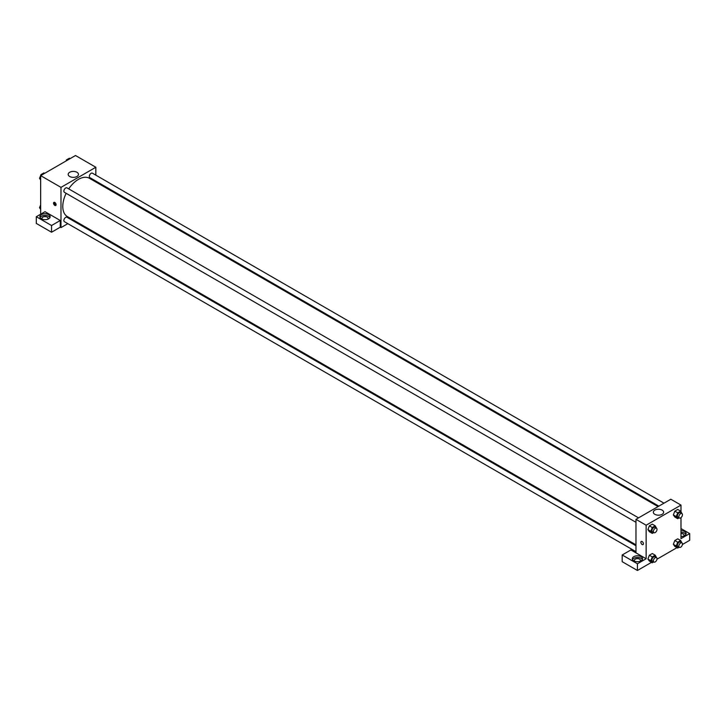 <?xml version="1.0" encoding="UTF-8"?>
<svg xmlns="http://www.w3.org/2000/svg" width="726" height="726" viewBox="0 0 726 726"><rect width="100%" height="100%" fill="white"/><g stroke="black" fill="none" stroke-linecap="round" stroke-linejoin="round"><path stroke-width="1.09" d="M40.656 214.197L40.656 175.638L75.504 155.518L95.832 167.252L95.832 175.157M95.832 181.083L95.832 181.981M69.687 172.28A5.155 2.977 180 0 1 75.295 171.635A5.155 2.977 180 0 1 78.481 174.385A5.155 2.977 180 0 1 73.326 177.353A5.155 2.977 180 0 1 68.171 174.385A5.155 2.977 180 0 1 69.687 172.28M67.827 223.662L60.984 227.61L60.984 187.372L40.656 175.638M60.984 187.372L95.832 167.252M54.813 205.404A1.797 1.035 60 0 1 53.642 203.815A1.797 1.035 60 0 1 53.915 202.373A1.797 1.035 60 0 1 55.711 203.416A1.797 1.035 60 0 1 55.711 205.485A1.797 1.035 60 0 1 54.813 205.404M60.258 220.486L45.012 211.683L36.3 216.72L51.546 225.514L60.258 220.486L60.258 227.193L60.984 227.61M54.359 202.3A1.797 1.035 -120 0 0 55.548 204.977A1.797 1.035 -120 0 0 56.002 205.14M41.382 214.624A5.136 2.968 180 0 1 46.972 213.979A5.136 2.968 180 0 1 50.148 216.72A5.136 2.968 180 0 1 45.012 219.679A5.136 2.968 180 0 1 39.876 216.72A5.136 2.968 180 0 1 41.382 214.624M49.94 217.555A5.136 2.968 0 0 0 41.382 216.294A5.136 2.968 0 0 0 40.084 217.555M42.299 219.234A3.076 1.779 180 0 1 41.936 218.39A3.076 1.779 180 0 1 43.832 216.747A3.076 1.779 180 0 1 47.19 217.138A3.076 1.779 180 0 1 48.088 218.39A3.076 1.779 180 0 1 47.725 219.234M51.546 225.514L51.546 232.229L60.258 227.193M36.3 216.72L36.3 223.426L51.546 232.229M73.734 220.25L72.963 220.704M638.544 517.865L66.974 187.871A2.568 1.479 120 0 0 64.405 189.35A2.568 1.479 120 0 0 64.405 192.317L635.976 522.312M635.976 545.752L66.974 217.246A2.568 1.479 120 0 0 64.995 217.927A2.568 1.479 120 0 0 63.87 220.513A2.568 1.479 120 0 0 64.405 221.684L635.976 551.678M663.981 503.172L92.411 173.178A2.568 1.479 120 0 0 90.432 173.868A2.568 1.479 120 0 0 89.316 176.454A2.568 1.479 120 0 0 89.843 177.625L658.845 506.14M658.074 506.585L89.452 178.297A22.098 12.759 120 0 0 68.716 188.878M66.148 193.325A22.098 12.759 120 0 0 62.781 206.456A22.098 12.759 120 0 0 67.364 216.566L635.976 544.854M635.976 552.876L630.894 549.945L622.182 554.973L637.428 563.775L646.14 558.748L635.976 552.876L635.976 519.344L670.824 499.225L680.988 505.096L680.988 511.612M622.182 554.973L622.182 561.679L637.428 570.482L651.54 562.332M656.985 559.192L676.977 547.649M682.422 544.5L689.7 540.298L689.7 533.592L680.988 538.628L680.988 517.611M680.988 533.492A3.076 1.779 180 0 1 683.166 534.018A3.076 1.779 180 0 1 684.064 535.271A3.076 1.779 180 0 1 683.701 536.106M685.916 534.436A5.136 2.968 0 0 0 680.988 532.312M680.988 530.633A5.136 2.968 180 0 1 686.124 533.592A5.136 2.968 180 0 1 680.988 536.559M634.715 561.262A3.076 1.779 180 0 1 634.352 560.418A3.076 1.779 180 0 1 637.428 558.639A3.076 1.779 180 0 1 640.504 560.418A3.076 1.779 180 0 1 640.141 561.262M642.356 559.583A5.136 2.968 0 0 0 633.798 558.321A5.136 2.968 0 0 0 632.5 559.583M633.798 556.651A5.136 2.968 180 0 1 639.388 556.007A5.136 2.968 180 0 1 642.564 558.748A5.136 2.968 180 0 1 637.428 561.706A5.136 2.968 180 0 1 632.292 558.748A5.136 2.968 180 0 1 633.798 556.651M637.428 563.775L637.428 570.482M680.988 528.564L689.7 533.592M677.721 542.204L674.817 540.525L677.748 538.837L674.817 540.525L673.347 544.309L674.817 546.397L673.347 544.309L676.251 545.988L677.721 542.204L680.652 540.507L681.986 542.948M679.164 517.865L677.721 518.7L674.817 517.021L673.347 514.943M677.721 518.7L676.251 516.613L677.721 512.828L674.817 511.149L677.748 509.461L674.817 511.149L673.347 514.934L674.817 517.021M653.727 532.557L652.284 533.383L649.38 531.713L647.91 529.626L649.38 525.842L652.311 524.145L649.38 525.842L652.284 527.521L655.215 525.824L656.549 528.256M653.727 561.924L652.284 562.759L650.814 560.672L652.284 556.896L649.38 555.218L652.311 553.521L649.38 555.218L647.91 558.993L649.38 561.08L647.91 559.002M646.14 558.748L646.14 525.216L680.988 505.096M662.121 510.115A5.155 2.977 180 0 1 663.637 512.22A5.155 2.977 180 0 1 658.482 515.188A5.155 2.977 180 0 1 653.327 512.22A5.155 2.977 180 0 1 656.513 509.47A5.155 2.977 180 0 1 662.121 510.115M646.14 525.216L635.976 519.344M641.249 541.469A1.797 1.035 -120 0 0 640.976 542.912A1.797 1.035 -120 0 0 642.147 544.491A1.797 1.035 60 0 1 640.976 542.912A1.797 1.035 60 0 1 641.249 541.469A1.797 1.035 60 0 1 643.045 542.503A1.797 1.035 60 0 1 643.045 544.582A1.797 1.035 60 0 1 642.147 544.491A1.797 1.035 -120 0 0 643.045 544.582M652.284 533.383L650.814 531.296L652.284 527.521M656.486 528.219L655.033 527.385A2.568 1.479 120 0 0 653.055 528.065A2.568 1.479 120 0 0 651.93 530.652A2.568 1.479 120 0 0 652.465 531.831L653.917 532.666A2.568 1.479 120 0 0 656.486 531.187A2.568 1.479 120 0 0 656.486 528.219A2.568 1.479 120 0 0 654.507 528.909A2.568 1.479 120 0 0 653.382 531.486A2.568 1.479 120 0 0 653.917 532.666M649.38 531.713L647.91 529.626L650.814 531.296M655.215 525.824L652.311 524.145M677.721 512.828L680.652 511.14L681.986 513.572M681.923 513.536L680.471 512.692A2.568 1.479 120 0 0 678.492 513.382A2.568 1.479 120 0 0 677.376 515.968A2.568 1.479 120 0 0 677.903 517.139L679.355 517.983A2.568 1.479 120 0 0 681.923 516.495A2.568 1.479 120 0 0 681.923 513.536A2.568 1.479 120 0 0 679.944 514.217A2.568 1.479 120 0 0 678.828 516.803A2.568 1.479 120 0 0 679.355 517.983M676.251 516.613L673.347 514.934M680.652 511.14L677.748 509.461M652.284 556.896L655.215 555.199L656.549 557.632M656.486 557.595L655.033 556.76A2.568 1.479 120 0 0 653.055 557.441A2.568 1.479 120 0 0 651.93 560.027A2.568 1.479 120 0 0 652.465 561.198L653.917 562.042A2.568 1.479 120 0 0 656.486 560.563A2.568 1.479 120 0 0 656.486 557.595A2.568 1.479 120 0 0 654.507 558.285A2.568 1.479 120 0 0 653.382 560.862A2.568 1.479 120 0 0 653.917 562.042M652.284 562.759L649.38 561.08M650.814 560.672L647.91 558.993M655.215 555.199L652.311 553.521M679.164 547.241L677.721 548.076L676.251 545.988M681.923 542.903L680.471 542.068A2.568 1.479 120 0 0 678.492 542.758A2.568 1.479 120 0 0 677.376 545.344A2.568 1.479 120 0 0 677.903 546.515L679.355 547.35A2.568 1.479 120 0 0 681.923 545.87A2.568 1.479 120 0 0 681.923 542.903A2.568 1.479 120 0 0 679.944 543.592A2.568 1.479 120 0 0 678.828 546.179A2.568 1.479 120 0 0 679.355 547.35M677.721 548.076L674.817 546.397M680.652 540.507L677.748 538.837M40.656 179.984L39.522 178.369L40.992 174.594L43.923 172.897L44.667 173.323M40.656 179.023L39.522 178.369M41.727 175.02L40.992 174.594M66.002 161.009L66.429 159.901L69.36 158.214L70.104 158.64M67.173 160.328L66.429 159.901M40.656 209.36L39.522 207.745L40.656 204.823M40.656 208.398L39.522 207.745"/></g></svg>
